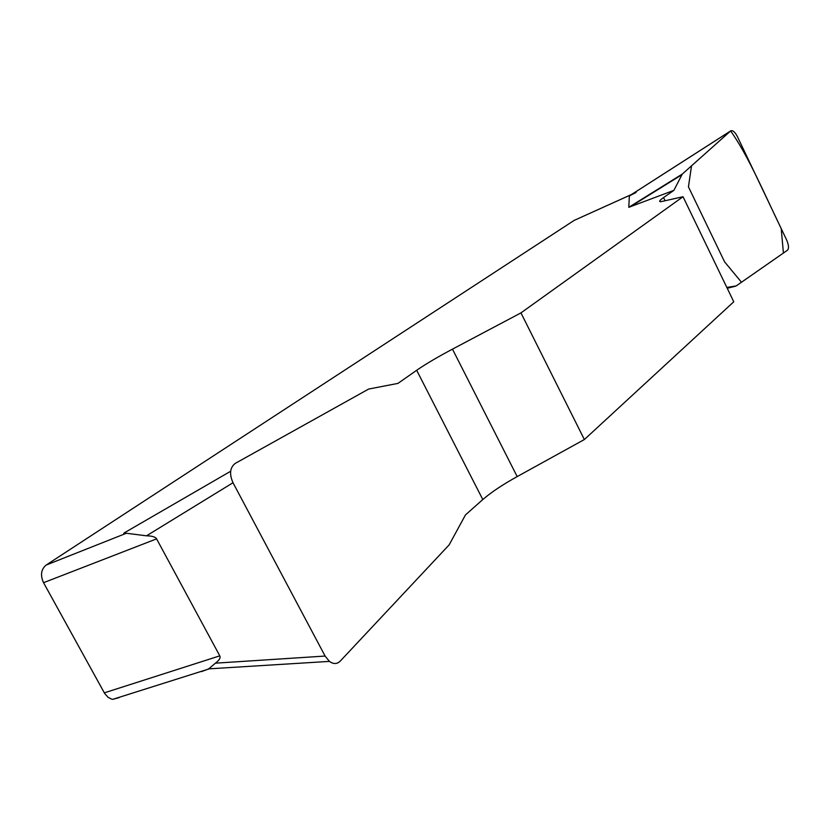 <?xml version="1.0" encoding="UTF-8"?>
<svg xmlns="http://www.w3.org/2000/svg" width="830" height="830" viewBox="0 0 830 830"><rect width="100%" height="100%" fill="white"/><g stroke="black" fill="none" stroke-linecap="round" stroke-linejoin="round"><path stroke-width="1.25" d="M465.485 514.901L482.801 499.556C491.018 492.398 502.482 484.741 517.183 476.586L584.362 439.537L733.762 301.788L683.028 196.72L520.95 312.889L452.475 349.139C437.472 357.097 425.541 364.152 416.67 370.294L397.944 383.398L368.655 389.052L235.264 463.389C229.92 467.518 229.163 473.961 233.002 482.738L325.101 656.053L329.427 661.386C333.452 664.27 337.042 664.208 340.175 661.178L449.123 544.905L465.485 514.901M673.887 190.361L628.798 207.303L629.358 195.901L730.628 130.964C748.452 155.936 764.658 194.573 781.206 228.582L783.416 253.046L741.491 282.242L724.611 261.886L688.443 186.864L691.535 165.813L730.608 130.984L682.281 174.072L673.887 190.361L663.554 197.582C659.342 200.559 658.532 201.908 661.147 201.638L683.028 196.72M636.091 192.456L629.358 195.901M119.157 697.594L112.776 699.337L111.376 699.016L108.035 697.273L104.746 693.6L43.544 582.691C40.182 575.211 41.064 569.328 46.169 565.043L574.111 220.427L631.599 194.459M230.657 471.253L125.008 532.435C122.975 533.628 123.431 533.898 126.378 533.254L146.505 535.817C152.118 535.91 155.48 536.927 156.59 538.867L219.784 655.845C220.77 657.775 219.307 660.213 215.395 663.17L208.994 668.648M208.589 668.98L201.441 671.615M584.362 439.537L520.95 312.889M726.841 287.46L736.2 285.914L787.463 250.224C789.05 248.429 788.78 245.016 786.643 239.984L737.434 136.66C735.027 132.053 732.807 130.113 730.805 130.818M735.442 286.215L727.236 288.269M681.731 174.819L630.053 206.909M682.281 174.072L628.798 207.303M631.474 194.542L574.111 220.427M46.169 565.043L126.378 533.254M156.59 538.867L43.544 582.691M104.31 692.853L219.784 655.845M452.475 349.139L517.183 476.586M482.801 499.556L416.67 370.294M663.554 197.582L665.11 200.798M215.395 663.17L325.101 656.053M233.002 482.738L146.505 535.817M112.776 699.337L209.627 668.741M730.753 130.86L630.146 195.372M328.929 661.417L208.257 668.887"/></g></svg>
